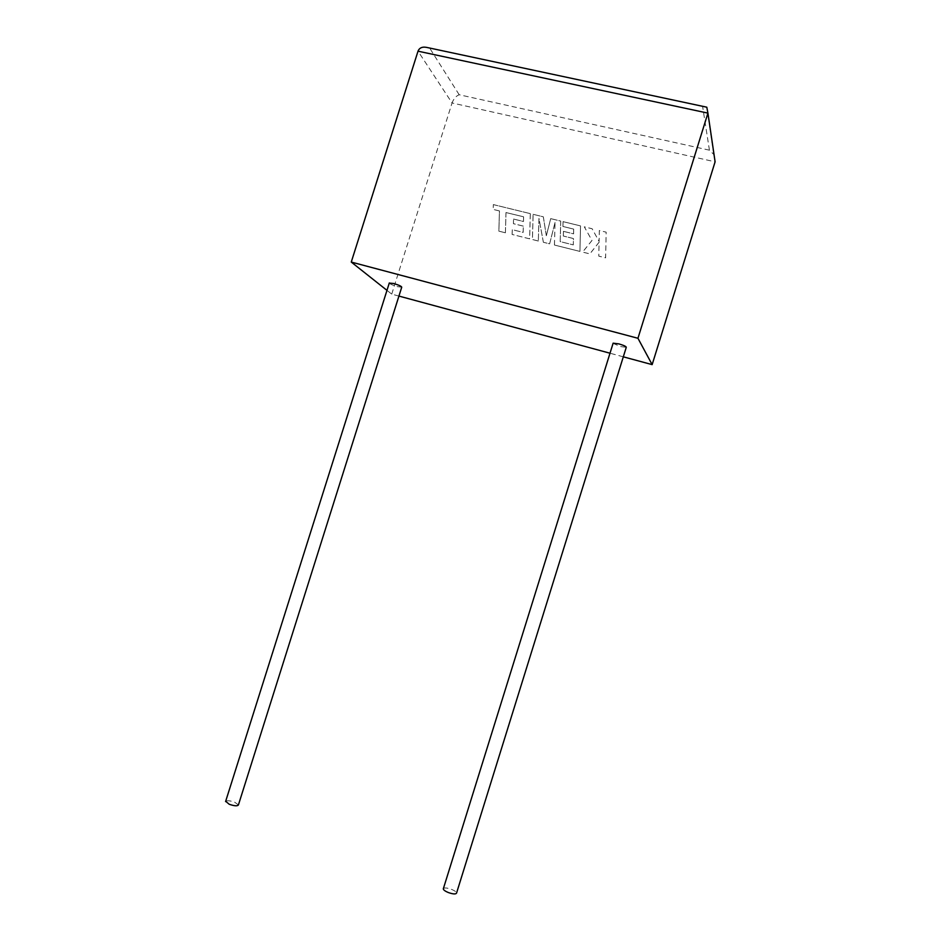 <?xml version="1.0" encoding="UTF-8"?>
<svg xmlns="http://www.w3.org/2000/svg" width="941" height="941" viewBox="0 0 941 941"><rect width="100%" height="100%" fill="white"/><g stroke="black" fill="none" stroke-linecap="round" stroke-linejoin="round"><path stroke-width="0.71" stroke-dasharray="4.71 3.53" d="M238.414 804.943L234.744 802.25C230.18 800.638 227.157 800.332 225.675 801.297M401.736 287.181L397.431 286.64C392.832 285.299 390.115 284.111 389.268 283.1M443.411 888.492C444.693 887.575 447.445 887.881 451.668 889.421C454.715 890.704 456.35 891.903 456.573 893.021M613.062 343.371L620.531 346.582L626.271 347.3M398.925 296.074L391.727 294.133L386.974 290.357M623.307 356.827L610.003 353.216M391.727 294.133L452.056 102.969L715.101 161.817M704.139 106.321L702.609 106.451L709.432 150.184L714.054 154.759M709.432 150.184L459.184 94.747C456.056 95.994 453.68 98.734 452.056 102.969L418.016 51.179M427.955 47.673L702.609 106.451M599.111 242.225L589.854 253.905L582.597 252.094L592.007 240.473L584.29 226.84L592.124 228.757L599.099 241.437L599.358 230.521L606.169 232.168L605.604 257.834L598.782 256.117L599.099 242.202L589.842 253.882L582.585 252.07L591.995 240.449L584.279 226.816L592.112 228.734L599.099 241.414L599.346 230.51L606.169 232.168L605.616 257.846L598.794 256.14L599.099 242.202M533.1 214.313L543.322 216.806L546.321 235.721L550.708 218.618L560.707 221.064L560.189 241.602L573.292 244.872L573.457 238.532L563.318 236.026L563.447 231.333L573.587 233.839L573.681 229.098L562.918 226.452L563.059 221.629L580.526 225.899L579.927 251.412L554.449 245.036L555.037 222.464L549.615 243.825L543.369 242.26L538.958 218.418L538.334 241.002L532.418 239.52L533.1 214.313L543.322 216.806M543.333 216.83L546.321 235.721M546.345 235.744L550.708 218.618M550.72 218.641L560.718 221.076L560.201 241.625L573.304 244.883L573.469 238.555L563.318 236.026M563.33 236.05L563.447 231.333M563.459 231.357L573.598 233.85L573.681 229.098M573.692 229.122L562.918 226.452M562.93 226.475L563.059 221.629M563.071 221.653L580.538 225.922L579.938 251.423L554.449 245.036M554.461 245.06L555.037 222.464M555.049 222.488L549.626 243.848L543.369 242.26M543.38 242.284L538.97 218.441L538.334 241.002M538.346 241.025L532.43 239.543L533.124 214.336M523.596 216.795L505.987 212.548L505.399 232.768L498.848 231.133L499.459 210.937L493.19 209.408L493.343 204.585L530.301 213.631L529.607 238.826L512.104 234.45L512.257 229.663L523.149 232.38L523.337 226.122L513.421 223.664L513.563 219.03L523.478 221.476L523.596 216.795L505.987 212.548M506.011 212.572L505.399 232.768M505.411 232.792L498.859 231.145L499.459 210.937M499.471 210.96L493.213 209.431L493.343 204.585M493.355 204.609L530.301 213.631M530.324 213.654L529.63 238.838L512.104 234.45M512.127 234.462L512.28 229.686L523.149 232.38M523.161 232.403L523.337 226.122M523.349 226.146L513.433 223.687L513.563 219.03M513.574 219.053L523.49 221.5L523.608 216.818M459.184 94.747L429.931 48.509M713.737 154.23L706.797 107.192"/><path stroke-width="1.41" d="M225.675 801.297L229.239 804.273C234.38 806.025 237.438 806.249 238.414 804.943L401.736 287.181C401.466 286.264 398.749 285.029 393.597 283.488L389.268 283.1M443.293 888.88L613.132 343.171L618.849 343.888C623.801 345.347 626.271 346.476 626.271 347.3L456.573 893.021C455.891 894.397 453.091 894.209 448.175 892.48C445.14 891.186 443.505 889.986 443.293 888.88L443.411 888.492M637.951 338.278L351.264 262.069L418.016 51.179C419.498 47.52 422.803 46.356 427.955 47.673L706.797 107.192L707.926 113.12L637.951 338.278L652.148 364.626L623.307 356.827M386.974 290.357L351.264 262.069M610.003 353.216L398.925 296.074M714.054 154.759L715.101 161.817L652.148 364.626M715.101 161.817L707.926 113.12L418.016 51.179M225.581 801.579L389.315 282.947"/></g></svg>
